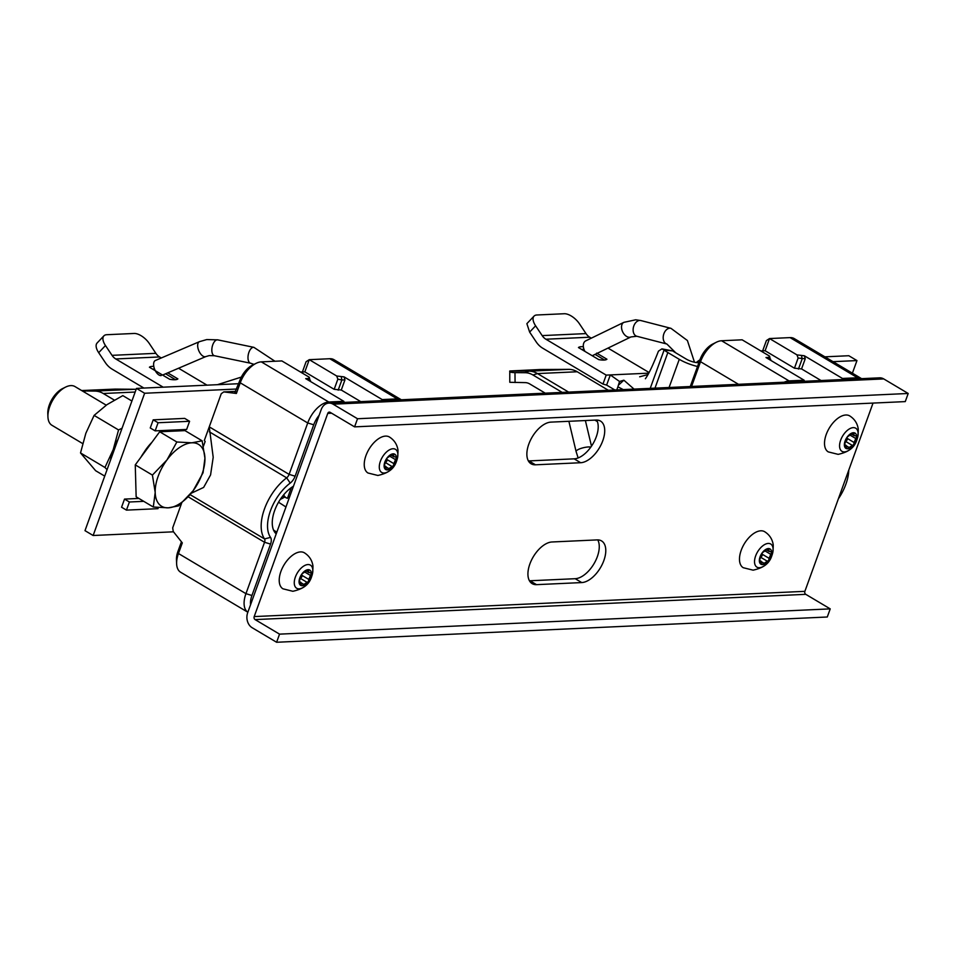 <?xml version="1.0" encoding="UTF-8"?>
<svg xmlns="http://www.w3.org/2000/svg" width="956" height="956" viewBox="0 0 956 956"><rect width="100%" height="100%" fill="white"/><g stroke="black" fill="none" stroke-linecap="round" stroke-linejoin="round"><path stroke-width="1.43" d="M276.607 642.265L279.546 634.139L830.226 608.876L827.287 617.002L276.607 642.265L252.157 627.722A11.269 8.939 87.4 0 1 247.676 612.712L321.24 409.503A11.269 8.939 87.4 0 1 328.876 403.097A11.269 8.939 87.4 0 1 333.07 404.185L357.52 418.74L908.2 393.478L905.26 401.604L354.58 426.866L357.52 418.74M328.876 403.097L879.556 377.835A11.269 8.939 87.4 0 1 883.75 378.923L908.2 393.478M279.546 634.139L255.097 619.596A2.259 1.792 87.4 0 1 254.2 616.584L327.765 413.374A2.259 1.792 87.4 0 1 330.131 412.323L354.58 426.866M830.226 608.876L805.777 594.333A2.259 1.792 87.4 0 1 804.88 591.334L873.031 403.085M596.114 420.054A23.649 12.763 -59.2 0 1 600.488 421.07A23.649 12.763 -59.2 0 1 601.252 444.373A23.649 12.763 -59.2 0 1 580.662 462.728L535.468 464.807A23.649 12.763 -59.2 0 1 531.094 463.791A23.649 12.763 -59.2 0 1 530.329 440.489A23.649 12.763 -59.2 0 1 550.907 422.122L596.114 420.054M597.177 539.901A23.649 12.763 -59.2 0 1 601.551 540.917A23.649 12.763 -59.2 0 1 602.316 564.219A23.649 12.763 -59.2 0 1 581.738 582.574L536.531 584.654A23.649 12.763 -59.2 0 1 532.157 583.638A23.649 12.763 -59.2 0 1 531.393 560.336A23.649 12.763 -59.2 0 1 551.982 541.98L597.177 539.901M596.675 420.043A23.649 12.763 -59.2 0 1 593.079 443.632A23.649 12.763 -59.2 0 1 574.15 458.844L528.943 460.923A23.649 12.763 -59.2 0 1 528.381 460.935M597.751 539.901A23.649 12.763 -59.2 0 1 594.142 563.478A23.649 12.763 -59.2 0 1 575.213 578.703L530.006 580.77A23.649 12.763 -59.2 0 1 529.445 580.782M848.785 470.041A36.041 19.443 -59.2 0 1 838.388 498.781M762.661 350.864L766.377 340.611L769.52 338.555L796.981 354.891L804.343 355.763L805.239 358.763L801.558 368.92L794.448 368.203L765.111 350.744L769.52 338.555L790.074 337.611L857.544 377.763A22.526 12.153 -59.2 0 1 861.595 378.66L794.233 338.579A22.526 12.153 120.8 0 0 790.074 337.611M784.219 382.209A22.526 12.153 -59.2 0 1 789.058 380.906L804.127 380.213L765.983 357.52L768.72 357.401L769.58 356.146L742.119 339.81L721.577 340.754A22.526 12.153 120.8 0 0 716.379 342.224L712.686 344.064A18.021 9.727 120.8 0 0 700.007 359.635L690.268 386.523M716.379 342.224A22.526 12.153 120.8 0 0 700.521 361.703L691.558 386.463M804.343 355.763L842.475 378.457L842.798 379.52M842.475 378.457L857.544 377.763L857.867 378.827M804.127 380.213L804.438 381.277M821.049 380.524L801.558 368.92M796.981 354.891L798.129 358.046L805.239 358.763M801.594 355.883L802.132 358.906L798.451 369.064M798.129 358.046L794.448 368.203M760.833 350.948L765.111 350.744M769.711 359.743L768.72 357.401M769.58 356.146L770.417 360.161M770.213 360.042L770.727 359.301M250.556 604.79A18.021 9.727 -59.2 0 1 251.942 595.48L270.548 544.084A9.01 4.864 120.8 0 0 270.536 537.403A36.041 19.443 -59.2 0 1 290.194 483.091A9.01 4.864 120.8 0 0 295.117 476.196L313.723 424.787A18.021 9.727 -59.2 0 1 319.137 415.298M276.212 533.878A29.218 15.762 -59.2 0 1 274.659 510.504A29.218 15.762 -59.2 0 1 293.48 486.198M280.335 499.319A27.031 14.579 120.8 0 0 284.589 497.06M203.425 446.273L205.158 441.481L204.321 440.477L221.242 393.729L223.764 391.912L235.702 391.374M181.437 541.789L177.936 551.445A18.021 9.727 120.8 0 0 176.466 559.654L176.621 563.765A22.526 12.153 120.8 0 0 180.636 572.238L247.855 612.246A22.526 12.153 -59.2 0 1 245.943 593.664L264.549 542.267A4.505 2.426 120.8 0 0 264.537 538.921A40.546 21.869 -59.2 0 1 286.657 477.833A4.505 2.426 120.8 0 0 289.118 474.379L307.724 422.97A22.526 12.153 -59.2 0 1 328.78 402.022L343.849 401.329L344.172 402.392M302.395 371.968L306.099 361.715L309.254 359.671L336.703 376.007L344.064 376.879L382.209 399.572L382.52 400.636M343.849 401.329L305.717 378.636L308.453 378.504L309.314 377.262L281.853 360.926L261.311 361.87A22.526 12.153 120.8 0 0 256.1 363.34L252.408 365.168A18.021 9.727 120.8 0 0 239.729 380.751L234.853 392.593L236.395 393.454L223.764 391.912M256.1 363.34A22.526 12.153 120.8 0 0 240.255 382.818L236.395 393.454M382.209 399.572L397.278 398.879A22.526 12.153 -59.2 0 1 401.317 399.775L333.967 359.683A22.526 12.153 120.8 0 0 329.796 358.727L309.254 359.671L304.833 371.86L334.17 389.319L341.28 390.036L360.77 401.64M309.314 377.262L310.15 381.277M309.947 381.157L310.461 380.416M309.445 380.858L308.453 378.504M334.17 389.319L337.85 379.162L336.703 376.007M337.85 379.162L341.854 380.022L341.328 376.999M338.173 390.179L341.854 380.022L344.961 379.879L341.28 390.036M344.064 376.879L344.961 379.879M300.554 372.051L304.833 371.86M181.592 503.274L172.689 527.855L173.239 531.488L182.309 542.877L178.461 553.512A22.526 12.153 120.8 0 0 176.621 563.765M191.152 493.296L203.628 487.429L210.571 474.941L213.2 457.279L209.256 426.854L289.118 474.379L295.117 476.196M698.932 362.599L698.119 362.635A9.01 2.545 -160.1 0 1 686.121 359.014L674.709 352.214A11.269 3.179 -160.1 0 1 672.845 350.948L661.899 348.88L658.457 351.139C653.02 365.061 648.658 374.262 645.372 378.755M824.897 356.827L848.808 355.728L856.958 360.579L852.394 373.187M833.046 361.667L856.958 360.579M672.845 350.948L664.109 350.004A22.526 6.357 19.9 0 0 667.862 352.537L679.274 359.325A20.279 5.712 19.9 0 0 697.533 366.471M650.235 388.351L664.109 350.004L661.899 348.88M623.216 389.594L617.899 386.798L619.536 381.492L623.862 380.189L634.055 389.104M619.536 381.492L610.31 374.931L606.63 385.089L614.851 389.976M648.813 373.163L606.2 375.111L545.9 339.225A13.515 10.719 87.4 0 1 542.172 335.604L535.611 325.805L529.636 332.09L536.197 341.901A23.422 18.582 -92.6 0 0 542.661 348.163L602.961 384.061L606.63 385.089M618.819 384.826L623.862 380.189M617.899 386.798L616.787 389.893M602.961 384.061L606.2 375.111M649.136 372.565L608.004 348.092M591.322 338.161L589.733 337.217A13.515 10.719 87.4 0 1 586.004 333.596L579.444 323.797A13.515 6.549 43.5 0 0 564.243 313.735L536.842 314.99A13.515 6.549 43.5 0 0 534.034 316.125A13.515 6.549 43.5 0 0 535.611 325.805M596.663 353.111L606.929 359.217A15.547 4.386 -160.1 0 1 606.224 359.647A15.547 4.386 -160.1 0 1 598.707 359.599L578.452 347.542A15.547 4.386 -160.1 0 1 583.363 346.717M604.61 360.054L606.929 359.217M584.02 349.43A13.515 3.812 19.9 0 0 581.642 349.43M604.551 360.03L595.062 354.377M529.636 332.09L526.887 323.714A13.515 6.549 -136.5 0 1 527.246 323.259L534.034 316.125M568.617 392.103L537.499 373.581A24.784 19.658 -92.6 0 0 529.134 371.167L509.775 370.988L539.841 369.53L568.856 369.351A24.784 19.658 87.4 0 1 577.233 371.765L608.339 390.275M562.2 392.39L532.946 374.991A23.422 18.582 -92.6 0 0 525.035 372.709L514.973 372.613C510.97 372.541 509.249 372.004 509.775 370.988L509.787 382.292L525.155 382.615A13.515 10.719 -92.6 0 1 529.72 383.93L545.243 393.167M597.369 421.572L594.871 420.114M144.631 393.251L136.481 388.399L84.988 530.652L93.138 535.503L144.631 393.251L236.73 389.02M173.49 531.811L93.138 535.503M82.359 390.956L94.895 391.088A24.784 19.658 87.4 0 1 103.26 393.502L114.29 400.074M81.666 390.55L115.258 389.092L134.617 389.271A24.784 19.658 87.4 0 1 136.134 389.355M238.653 383.715L136.481 388.399M241.342 377.082L217.466 384.682M163.177 387.18L115.76 358.954A13.515 10.719 87.4 0 1 112.031 355.345L105.471 345.534L98.683 352.68L105.244 362.479A24.784 19.658 -92.6 0 0 112.079 369.124L143.914 388.064M207.01 385.16L178.557 368.227M161.313 357.962L159.604 356.947A13.515 10.719 87.4 0 1 155.864 353.326L149.315 343.527A13.515 6.549 43.5 0 0 134.103 333.465L106.713 334.72A13.515 6.549 43.5 0 0 103.893 335.855A13.515 6.549 43.5 0 0 105.471 345.534M167.742 372.852L177.888 378.899A15.547 4.386 -160.1 0 1 177.183 379.329A15.547 4.386 -160.1 0 1 169.678 379.269L149.423 367.224A15.547 4.386 -160.1 0 1 153.785 366.375M98.683 352.68A13.515 6.549 -136.5 0 1 97.106 343.001L103.893 335.855M165.567 373.784L175.522 379.711L177.888 378.899M154.561 369.076A13.515 3.812 19.9 0 0 152.602 369.112M189.587 421.297L184.699 418.393L153.199 419.839L150.247 427.965L155.147 430.869L186.647 429.435L189.587 421.297L158.087 422.743L155.147 430.869M138.859 498.435L124.507 499.092L121.567 507.218L126.455 510.122L157.955 508.676L158.373 507.54M143.854 452.606A24.784 13.372 120.8 0 0 140.974 457.135M153.199 419.839L158.087 422.743M143.758 501.338L129.395 501.996L126.455 510.122M124.507 499.092L129.395 501.996M623.874 322.351A8.114 5.246 64.1 0 0 622.189 330.704A8.114 5.246 64.1 0 0 629.239 337.289A8.114 5.246 64.1 0 0 630.96 336.942L636.827 336.261A8.114 5.545 104.5 0 1 633.35 327.609A8.114 5.545 104.5 0 1 640.066 320.439A8.114 5.545 104.5 0 1 640.89 320.559L635.692 319.794L623.874 322.351L585.658 340.91A8.114 5.246 64.1 0 0 584.988 351.426M161.229 375.565A8.114 4.135 -113.1 0 1 154.561 369.1A8.114 4.135 -113.1 0 1 155.374 360.496L199.434 341.674A8.114 4.135 -113.1 0 0 198.621 350.266A8.114 4.135 -113.1 0 0 205.289 356.731A8.114 4.135 -113.1 0 0 205.803 356.588L162.592 375.063M289.513 497.144L288.115 496.487M283.705 494.814A17.841 9.632 120.8 0 0 286.597 497.992A17.841 9.632 120.8 0 0 287.457 498.303L291.329 487.608M760.785 530.807A20.948 11.305 -59.2 0 1 764.657 531.703C769.52 534.774 772.376 539.16 773.237 544.86C773.368 561.877 765.409 567.386 753.125 570.17L743.23 567.709A20.948 11.305 120.8 0 1 742.549 547.071A20.948 11.305 120.8 0 1 760.785 530.807M759.339 560.79L762.231 564.494L768.708 560.359A8.903 4.804 -59.2 0 1 762.565 564.59A8.903 4.804 -59.2 0 1 759.339 560.79A8.903 4.804 -59.2 0 1 762.243 552.771A8.903 4.804 -59.2 0 1 768.385 548.541A8.903 4.804 -59.2 0 1 771.612 552.341L770.476 551.564L771.612 552.341A8.903 4.804 -59.2 0 1 768.708 560.359L769.078 558.316L762.255 554.253A3.107 1.673 120.8 0 1 762.243 552.759L759.339 560.79L760.163 561.375L759.339 560.885M768.696 548.625L769.162 551.481L770.476 551.564M767.56 548.887L768.827 549.64L766.724 549.736L762.243 552.771M769.078 558.316L771.612 552.341M759.399 560.216L761.167 561.28L760.163 561.375M761.167 556.798A1.781 0.956 120.8 0 0 761.573 556.428A1.781 0.956 120.8 0 0 761.896 555.986A1.781 0.956 120.8 0 0 762.255 554.253M845.809 415A20.948 11.305 -59.2 0 1 849.681 415.896C854.556 418.967 857.413 423.353 858.261 429.053C858.392 446.07 850.446 451.579 838.161 454.363L828.255 451.889A20.948 11.305 120.8 0 1 827.585 431.252A20.948 11.305 120.8 0 1 845.809 415M844.363 444.982L847.267 448.687L853.732 444.552A8.903 4.804 -59.2 0 1 847.602 448.782A8.903 4.804 -59.2 0 1 844.363 444.982A8.903 4.804 -59.2 0 1 847.267 436.952A8.903 4.804 -59.2 0 1 853.409 432.733A8.903 4.804 -59.2 0 1 856.648 436.522L855.512 435.757L856.648 436.522A8.903 4.804 -59.2 0 1 853.732 444.552L854.102 442.497L847.291 438.445A3.107 1.673 120.8 0 1 847.279 436.952L844.363 444.982L845.2 445.568L844.375 445.078M853.72 432.817L854.186 435.673L855.512 435.757M852.585 433.08L853.863 433.833L851.76 433.928L847.267 436.952M854.102 442.497L856.648 436.522M844.423 444.409L846.203 445.472L845.2 445.568M846.203 440.991A1.781 0.956 120.8 0 0 846.598 440.62A1.781 0.956 120.8 0 0 846.92 440.178A1.781 0.956 120.8 0 0 847.291 438.445M385.543 436.103A20.948 11.305 -59.2 0 1 389.415 437C394.278 440.083 397.134 444.468 397.995 450.168C398.126 467.185 390.168 472.694 377.883 475.467L367.988 473.005A20.948 11.305 120.8 0 1 367.307 452.367A20.948 11.305 120.8 0 1 385.543 436.103M384.097 466.098L386.989 469.802L393.466 465.668A8.903 4.804 -59.2 0 1 387.323 469.898A8.903 4.804 -59.2 0 1 384.097 466.098A8.903 4.804 -59.2 0 1 387.001 458.067A8.903 4.804 -59.2 0 1 393.143 453.837A8.903 4.804 -59.2 0 1 396.37 457.637L395.246 456.872L396.37 457.637A8.903 4.804 -59.2 0 1 393.466 465.668L393.836 463.612L387.013 459.561A3.107 1.673 120.8 0 1 387.001 458.067L384.097 466.098L384.921 466.683L384.097 466.193M393.454 453.921L393.92 456.789L395.246 456.872M392.319 454.196L393.585 454.948L391.482 455.044L387.001 458.067M393.836 463.612L396.37 457.637M384.157 465.524L385.937 466.576L384.921 466.683M385.925 462.095A1.781 0.956 120.8 0 0 386.332 461.724A1.781 0.956 120.8 0 0 386.654 461.294A1.781 0.956 120.8 0 0 387.013 459.561M300.519 551.911A20.948 11.305 -59.2 0 1 304.39 552.807C309.254 555.89 312.11 560.276 312.959 565.976C313.09 582.993 305.143 588.502 292.859 591.286L282.964 588.812A20.948 11.305 120.8 0 1 282.283 568.175A20.948 11.305 120.8 0 1 300.519 551.911M299.061 581.905L301.965 585.61L308.441 581.475A8.903 4.804 -59.2 0 1 302.299 585.705A8.903 4.804 -59.2 0 1 299.061 581.905A8.903 4.804 -59.2 0 1 301.976 573.875A8.903 4.804 -59.2 0 1 308.107 569.657A8.903 4.804 -59.2 0 1 311.345 573.445L310.21 572.68L311.345 573.445A8.903 4.804 -59.2 0 1 308.441 581.475L308.8 579.42L301.988 575.369A3.107 1.673 120.8 0 1 301.976 573.875L299.061 581.905L299.897 582.491L299.073 582.001M308.418 569.74L308.884 572.596L310.21 572.68M307.294 570.003L308.561 570.756L306.458 570.851L301.976 573.875M308.8 579.42L311.345 573.445M299.12 581.332L300.901 582.395L299.897 582.491M300.901 577.902A1.781 0.956 120.8 0 0 301.295 577.543A1.781 0.956 120.8 0 0 301.618 577.101A1.781 0.956 120.8 0 0 301.988 575.369M699.923 359.862A18.869 10.181 120.8 0 0 696.315 362.551A18.869 10.181 -59.2 0 1 698.764 360.591A18.869 10.181 -59.2 0 1 699.923 359.862M699.637 360.639A22.526 12.153 120.8 0 0 697.414 362.635M65.617 387.084L62.618 388.566A18.869 10.181 120.8 0 0 47.8 413.327A18.869 10.181 -59.2 0 0 47.8 413.47L47.931 416.816A22.526 12.153 -59.2 0 1 47.92 416.637A22.526 12.153 120.8 0 1 65.617 387.084A22.526 12.153 120.8 0 1 74.986 386.571L106.224 405.165M82.658 443.56L51.947 425.289A22.526 12.153 -59.2 0 1 47.931 416.816M151.896 442.329A32.958 17.782 120.8 0 0 142.145 455.546M202.158 440.835L184.986 430.618L159.688 431.777L135.262 464.879L136.146 496.809L153.307 507.027L168.292 507.827L178.617 505.867L193.16 490.703L203.042 472.766L204.931 458.187L202.158 440.835L191.833 442.807L176.848 441.995L166.965 459.932L152.422 475.096L155.195 492.448L153.307 507.027M159.688 431.777L176.848 441.995M135.262 464.879L152.422 475.096M204.931 458.187A36.041 19.443 120.8 0 0 191.833 442.807A36.041 19.443 120.8 0 0 166.965 459.932A36.041 19.443 120.8 0 0 155.195 492.448A36.041 19.443 120.8 0 0 168.292 507.827A36.041 19.443 120.8 0 0 193.16 490.703A36.041 19.443 120.8 0 0 204.931 458.187M47.812 413.613A18.869 10.181 -59.2 0 1 60.419 389.881A18.869 10.181 -59.2 0 1 64.04 387.957M122.081 428.192L118.556 429.949L113.226 449.595A36.041 19.443 120.8 0 1 118.078 439.246A36.041 19.443 120.8 0 0 110.621 459.836A36.041 19.443 120.8 0 1 113.226 449.595L104.957 467.484L80.519 452.941L95.636 470.711L104.73 476.124M131.916 401.03L122.822 395.617L106.988 404.639L94.106 415.394L85.837 433.295L80.519 452.941M118.556 429.949L94.106 415.394M104.957 467.484L107.072 469.659M333.07 404.185L883.75 378.923M327.765 413.374L331.613 413.207M254.2 616.584L804.88 591.334M255.097 619.596L805.777 594.333M574.15 458.844L580.662 462.728M528.943 460.923L535.468 464.807M575.213 578.703L581.738 582.574M530.006 580.77L536.531 584.654M700.007 359.635L700.521 361.703L738.51 384.312M721.577 340.754L789.058 380.906L789.369 381.97M276.834 532.181L273.536 530.066M285.952 506.979L278.531 502.223M313.723 424.787L307.724 422.97L240.255 382.818L239.729 380.751M261.311 361.87L328.78 402.022L329.103 403.085M329.796 358.727L397.278 398.879L397.588 399.943M251.942 595.48L245.943 593.664L178.461 553.512L177.936 551.445M188.141 496.797L264.549 542.267L270.548 544.084M290.194 483.091L286.657 477.833L209.328 431.813M190.065 494.611L264.537 538.921L270.536 537.403M542.172 335.604L586.004 333.596M545.9 339.225L589.733 337.217M669.081 387.491L679.274 359.325M654.98 388.136L667.862 352.537M532.946 374.991L537.499 373.581L577.233 371.765M525.035 372.709L529.134 371.167L568.856 369.351M514.973 372.613L515.081 382.52M135.166 392.044L103.26 393.502M134.617 389.271L94.895 391.088M84.821 390.992L84.833 392.438M159.604 356.947L115.76 358.954M155.864 353.326L112.031 355.345M640.89 320.559L670.957 328.326A8.114 5.545 104.5 0 0 670.132 328.207A8.114 5.545 104.5 0 0 663.416 335.377A8.114 5.545 104.5 0 0 666.894 344.029L675.773 352.848M578.141 457.948L576.098 451.531A8.114 2.008 -13.4 0 1 580.734 448.495A8.114 2.008 -13.4 0 1 589.541 446.942A8.114 2.008 -13.4 0 1 590.832 447.097M254.045 364.367L250.603 363.232A8.114 4.027 -78.3 0 1 248.178 355.202A8.114 4.027 -78.3 0 1 253.149 347.339A8.114 4.027 -78.3 0 1 253.902 347.351L274.922 361.237M250.603 363.232L214.443 355.74A8.114 4.027 -78.3 0 1 212.017 347.721A8.114 4.027 -78.3 0 1 216.988 339.846A8.114 4.027 -78.3 0 1 217.741 339.858L253.902 347.351M768.218 543.438A13.456 7.266 -59.2 0 1 772.006 555.209A13.456 7.266 -59.2 0 1 759.423 567.721A13.456 7.266 120.8 0 1 755.634 555.95A13.456 7.266 120.8 0 1 768.218 543.438M770.56 554.229L765.409 551.17M767.047 561.064L760.904 557.408M763.916 563.204L761.621 561.841M853.242 427.631A13.456 7.266 -59.2 0 1 857.03 439.39A13.456 7.266 -59.2 0 1 844.459 451.913A13.456 7.266 120.8 0 1 840.671 440.142A13.456 7.266 120.8 0 1 853.242 427.631M855.584 438.422L850.434 435.35M852.071 445.257L845.929 441.6M848.952 447.396L846.646 446.034M392.976 448.746A13.456 7.266 -59.2 0 1 396.764 460.505A13.456 7.266 -59.2 0 1 384.181 473.029A13.456 7.266 120.8 0 1 380.392 461.258A13.456 7.266 120.8 0 1 392.976 448.746M395.318 459.537L390.168 456.466M391.805 466.373L385.662 462.716M388.674 468.512L386.379 467.137M307.94 564.554A13.456 7.266 -59.2 0 1 311.728 576.313A13.456 7.266 -59.2 0 1 299.156 588.836A13.456 7.266 120.8 0 1 295.368 577.066A13.456 7.266 120.8 0 1 307.94 564.554M310.282 575.345L305.143 572.274M306.768 582.18L300.626 578.523M303.649 584.319L301.343 582.957M648.072 374.525L639.66 376.807M670.957 328.326L687.4 340.527L694.486 362.24M636.827 336.261L666.894 344.029M592.744 355.501L630.96 336.942M591.489 446.165L585.383 420.544M576.098 451.531L568.892 421.297M214.443 355.74L209.245 355.596L205.803 356.588M199.434 341.674L206.759 339.571L217.741 339.858M286.597 497.992L282.618 496.152M766.581 549.951L769.162 551.481M851.605 434.144L854.186 435.673M391.339 455.247L393.92 456.789M306.302 571.055L308.884 572.596"/></g></svg>

